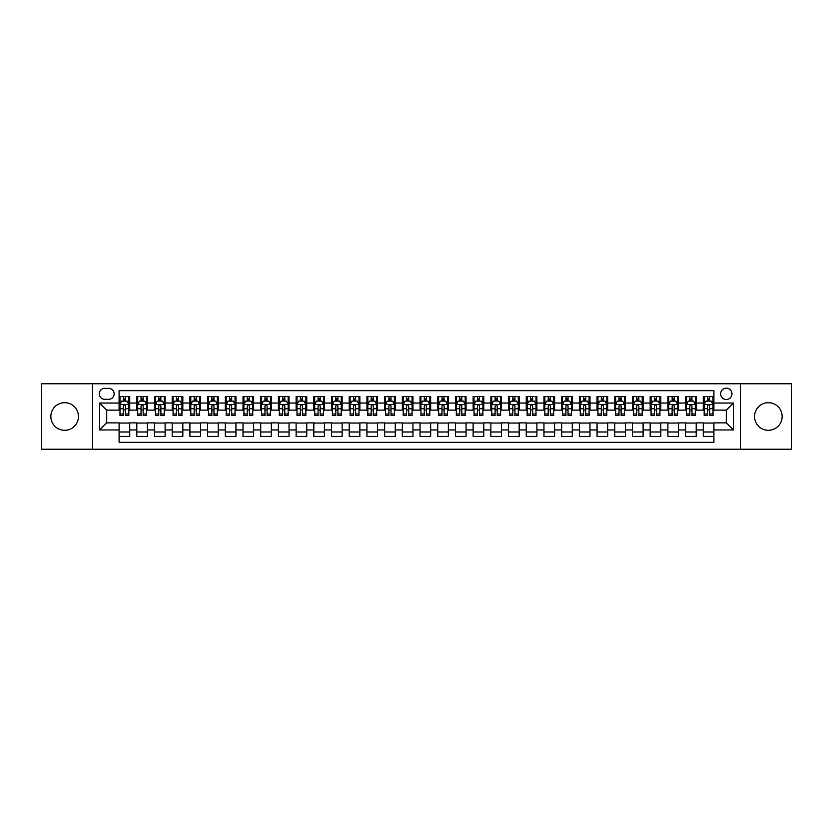 <?xml version="1.0" encoding="UTF-8"?>
<svg xmlns="http://www.w3.org/2000/svg" width="833" height="833" viewBox="0 0 833 833"><rect width="100%" height="100%" fill="white"/><g stroke="black" fill="none" stroke-linecap="round" stroke-linejoin="round"><path stroke-width="1.25" d="M768.338 402.693A13.807 13.807 0 0 0 754.531 416.5A13.807 13.807 0 0 0 768.338 430.307A13.807 13.807 0 0 0 782.145 416.5A13.807 13.807 0 0 0 768.338 402.693M64.662 402.693A13.807 13.807 0 0 0 50.855 416.5A13.807 13.807 0 0 0 64.662 430.307A13.807 13.807 0 0 0 78.469 416.5A13.807 13.807 0 0 0 64.662 402.693M726.293 388.178A5.664 5.664 0 0 0 720.628 393.842A5.664 5.664 0 0 0 726.293 399.507A5.664 5.664 0 0 0 731.957 393.842A5.664 5.664 0 0 0 726.293 388.178M740.454 449.247L791.35 449.247L791.35 383.753L740.454 383.753L740.454 449.247L92.546 449.247L92.546 383.753L41.65 383.753L41.65 449.247L92.546 449.247M713.902 396.581L703.281 396.581L703.281 403.047L696.201 403.047L696.201 410.128L703.281 410.128L703.281 403.047M696.201 403.047L696.201 396.581L685.58 396.581L685.58 403.047L678.499 403.047L678.499 410.128L685.58 410.128L685.58 403.047M678.499 403.047L678.499 396.581L667.879 396.581L667.879 403.047L660.798 403.047L660.798 410.128L667.879 410.128L667.879 403.047M660.798 403.047L660.798 396.581L650.177 396.581L650.177 403.047L643.097 403.047L643.097 410.128L650.177 410.128L650.177 403.047M643.097 403.047L643.097 396.581L632.466 396.581L632.466 403.047L625.385 403.047L625.385 410.128L632.466 410.128L632.466 403.047M625.385 403.047L625.385 396.581L614.764 396.581L614.764 403.047L607.684 403.047L607.684 410.128L614.764 410.128L614.764 403.047M607.684 403.047L607.684 396.581L597.063 396.581L597.063 403.047L589.983 403.047L589.983 410.128L597.063 410.128L597.063 403.047M589.983 403.047L589.983 396.581L579.362 396.581L579.362 403.047L572.281 403.047L572.281 410.128L579.362 410.128L579.362 403.047M572.281 403.047L572.281 396.581L561.661 396.581L561.661 403.047L554.58 403.047L554.58 410.128L561.661 410.128L561.661 403.047M554.58 403.047L554.58 396.581L543.959 396.581L543.959 403.047L536.879 403.047L536.879 410.128L543.959 410.128L543.959 403.047M536.879 403.047L536.879 396.581L526.258 396.581L526.258 403.047L519.178 403.047L519.178 410.128L526.258 410.128L526.258 403.047M519.178 403.047L519.178 396.581L508.557 396.581L508.557 403.047L501.476 403.047L501.476 410.128L508.557 410.128L508.557 403.047M501.476 403.047L501.476 396.581L490.845 396.581L490.845 403.047L483.765 403.047L483.765 410.128L490.845 410.128L490.845 403.047M483.765 403.047L483.765 396.581L473.144 396.581L473.144 403.047L466.064 403.047L466.064 410.128L473.144 410.128L473.144 403.047M466.064 403.047L466.064 396.581L455.443 396.581L455.443 403.047L448.362 403.047L448.362 410.128L455.443 410.128L455.443 403.047M448.362 403.047L448.362 396.581L437.741 396.581L437.741 403.047L430.661 403.047L430.661 410.128L437.741 410.128L437.741 403.047M430.661 403.047L430.661 396.581L420.04 396.581L420.04 403.047L412.96 403.047L412.96 410.128L420.04 410.128L420.04 403.047M412.96 403.047L412.96 396.581L402.339 396.581L402.339 403.047L395.259 403.047L395.259 410.128L402.339 410.128L402.339 403.047M395.259 403.047L395.259 396.581L384.638 396.581L384.638 403.047L377.557 403.047L377.557 410.128L384.638 410.128L384.638 403.047M377.557 403.047L377.557 396.581L366.936 396.581L366.936 403.047L359.856 403.047L359.856 410.128L366.936 410.128L366.936 403.047M359.856 403.047L359.856 396.581L349.235 396.581L349.235 403.047L342.155 403.047L342.155 410.128L349.235 410.128L349.235 403.047M342.155 403.047L342.155 396.581L331.524 396.581L331.524 403.047L324.443 403.047L324.443 410.128L331.524 410.128L331.524 403.047M324.443 403.047L324.443 396.581L313.822 396.581L313.822 403.047L306.742 403.047L306.742 410.128L313.822 410.128L313.822 403.047M306.742 403.047L306.742 396.581L296.121 396.581L296.121 403.047L289.041 403.047L289.041 410.128L296.121 410.128L296.121 403.047M289.041 403.047L289.041 396.581L278.42 396.581L278.42 403.047L271.339 403.047L271.339 410.128L278.42 410.128L278.42 403.047M271.339 403.047L271.339 396.581L260.719 396.581L260.719 403.047L253.638 403.047L253.638 410.128L260.719 410.128L260.719 403.047M253.638 403.047L253.638 396.581L243.017 396.581L243.017 403.047L235.937 403.047L235.937 410.128L243.017 410.128L243.017 403.047M235.937 403.047L235.937 396.581L225.316 396.581L225.316 403.047L218.236 403.047L218.236 410.128L225.316 410.128L225.316 403.047M218.236 403.047L218.236 396.581L207.615 396.581L207.615 403.047L200.534 403.047L200.534 410.128L207.615 410.128L207.615 403.047M200.534 403.047L200.534 396.581L189.903 396.581L189.903 403.047L182.823 403.047L182.823 410.128L189.903 410.128L189.903 403.047M182.823 403.047L182.823 396.581L172.202 396.581L172.202 403.047L165.121 403.047L165.121 410.128L172.202 410.128L172.202 403.047M165.121 403.047L165.121 396.581L154.501 396.581L154.501 403.047L147.42 403.047L147.42 410.128L154.501 410.128L154.501 403.047M147.42 403.047L147.42 396.581L136.799 396.581L136.799 410.128L129.719 410.128L129.719 396.581L119.098 396.581M119.098 436.419L129.719 436.419L129.719 422.872L136.799 422.872L136.799 436.419L147.42 436.419L147.42 422.872L154.501 422.872L154.501 429.953L147.42 429.953M154.501 429.953L154.501 436.419L165.121 436.419L165.121 422.872L172.202 422.872L172.202 429.953L165.121 429.953M172.202 429.953L172.202 436.419L182.823 436.419L182.823 422.872L189.903 422.872L189.903 429.953L182.823 429.953M189.903 429.953L189.903 436.419L200.534 436.419L200.534 422.872L207.615 422.872L207.615 429.953L200.534 429.953M207.615 429.953L207.615 436.419L218.236 436.419L218.236 422.872L225.316 422.872L225.316 429.953L218.236 429.953M225.316 429.953L225.316 436.419L235.937 436.419L235.937 422.872L243.017 422.872L243.017 429.953L235.937 429.953M243.017 429.953L243.017 436.419L253.638 436.419L253.638 422.872L260.719 422.872L260.719 429.953L253.638 429.953M260.719 429.953L260.719 436.419L271.339 436.419L271.339 422.872L278.42 422.872L278.42 429.953L271.339 429.953M278.42 429.953L278.42 436.419L289.041 436.419L289.041 422.872L296.121 422.872L296.121 429.953L289.041 429.953M296.121 429.953L296.121 436.419L306.742 436.419L306.742 422.872L313.822 422.872L313.822 429.953L306.742 429.953M313.822 429.953L313.822 436.419L324.443 436.419L324.443 422.872L331.524 422.872L331.524 429.953L324.443 429.953M331.524 429.953L331.524 436.419L342.155 436.419L342.155 422.872L349.235 422.872L349.235 429.953L342.155 429.953M349.235 429.953L349.235 436.419L359.856 436.419L359.856 422.872L366.936 422.872L366.936 429.953L359.856 429.953M366.936 429.953L366.936 436.419L377.557 436.419L377.557 422.872L384.638 422.872L384.638 429.953L377.557 429.953M384.638 429.953L384.638 436.419L395.259 436.419L395.259 422.872L402.339 422.872L402.339 429.953L395.259 429.953M402.339 429.953L402.339 436.419L412.96 436.419L412.96 422.872L420.04 422.872L420.04 429.953L412.96 429.953M420.04 429.953L420.04 436.419L430.661 436.419L430.661 422.872L437.741 422.872L437.741 429.953L430.661 429.953M437.741 429.953L437.741 436.419L448.362 436.419L448.362 422.872L455.443 422.872L455.443 429.953L448.362 429.953M455.443 429.953L455.443 436.419L466.064 436.419L466.064 422.872L473.144 422.872L473.144 429.953L466.064 429.953M473.144 429.953L473.144 436.419L483.765 436.419L483.765 422.872L490.845 422.872L490.845 429.953L483.765 429.953M490.845 429.953L490.845 436.419L501.476 436.419L501.476 422.872L508.557 422.872L508.557 429.953L501.476 429.953M508.557 429.953L508.557 436.419L519.178 436.419L519.178 422.872L526.258 422.872L526.258 429.953L519.178 429.953M526.258 429.953L526.258 436.419L536.879 436.419L536.879 422.872L543.959 422.872L543.959 429.953L536.879 429.953M543.959 429.953L543.959 436.419L554.58 436.419L554.58 422.872L561.661 422.872L561.661 429.953L554.58 429.953M561.661 429.953L561.661 436.419L572.281 436.419L572.281 422.872L579.362 422.872L579.362 429.953L572.281 429.953M579.362 429.953L579.362 436.419L589.983 436.419L589.983 422.872L597.063 422.872L597.063 429.953L589.983 429.953M597.063 429.953L597.063 436.419L607.684 436.419L607.684 422.872L614.764 422.872L614.764 429.953L607.684 429.953M614.764 429.953L614.764 436.419L625.385 436.419L625.385 422.872L632.466 422.872L632.466 429.953L625.385 429.953M632.466 429.953L632.466 436.419L643.097 436.419L643.097 422.872L650.177 422.872L650.177 429.953L643.097 429.953M650.177 429.953L650.177 436.419L660.798 436.419L660.798 422.872L667.879 422.872L667.879 429.953L660.798 429.953M667.879 429.953L667.879 436.419L678.499 436.419L678.499 422.872L685.58 422.872L685.58 429.953L678.499 429.953M685.58 429.953L685.58 436.419L696.201 436.419L696.201 422.872L703.281 422.872L703.281 429.953L696.201 429.953M104.76 399.33L108.654 399.33A5.487 5.487 0 0 0 114.142 393.842A5.487 5.487 0 0 0 108.654 388.355L104.76 388.355A5.487 5.487 0 0 0 99.273 393.842A5.487 5.487 0 0 0 104.76 399.33M740.454 383.753L92.546 383.753M713.902 403.047L713.902 390.656L119.098 390.656L119.098 410.128L106.707 410.128L106.707 422.872L119.098 422.872L119.098 442.344L713.902 442.344L713.902 422.872L726.293 422.872L726.293 410.128L713.902 410.128L713.902 403.047L733.373 403.047L733.373 429.953L713.902 429.953M119.098 429.953L99.627 429.953L99.627 403.047L119.098 403.047M703.281 429.953L703.281 436.419L713.902 436.419M119.098 401.006L119.983 401.006M123.346 401.006L125.471 401.006M128.834 401.006L129.719 401.006M119.098 409.951L119.983 409.951M123.346 409.951L125.471 409.951M128.834 409.951L129.719 409.951M119.098 423.049L129.719 423.049M119.098 431.994L129.719 431.994M136.799 409.951L137.684 409.951M141.048 409.951L143.172 409.951M146.535 409.951L147.42 409.951M136.799 401.006L137.684 401.006M141.048 401.006L143.172 401.006M146.535 401.006L147.42 401.006M136.799 423.049L147.42 423.049M136.799 431.994L147.42 431.994M154.501 423.049L165.121 423.049M154.501 431.994L165.121 431.994M154.501 401.006L155.386 401.006M158.749 401.006L160.873 401.006M164.236 401.006L165.121 401.006M154.501 409.951L155.386 409.951M158.749 409.951L160.873 409.951M164.236 409.951L165.121 409.951M172.202 423.049L182.823 423.049M172.202 431.994L182.823 431.994M172.202 401.006L173.087 401.006M176.45 401.006L178.574 401.006M181.938 401.006L182.823 401.006M172.202 409.951L173.087 409.951M176.45 409.951L178.574 409.951M181.938 409.951L182.823 409.951M189.903 423.049L200.534 423.049M189.903 431.994L200.534 431.994M189.903 401.006L190.788 401.006M194.162 401.006L196.286 401.006M199.649 401.006L200.534 401.006M189.903 409.951L190.788 409.951M194.162 409.951L196.286 409.951M199.649 409.951L200.534 409.951M207.615 423.049L218.236 423.049M207.615 431.994L218.236 431.994M207.615 401.006L208.5 401.006M211.863 401.006L213.987 401.006M217.351 401.006L218.236 401.006M207.615 409.951L208.5 409.951M211.863 409.951L213.987 409.951M217.351 409.951L218.236 409.951M225.316 423.049L235.937 423.049M225.316 431.994L235.937 431.994M225.316 401.006L226.201 401.006M229.564 401.006L231.689 401.006M235.052 401.006L235.937 401.006M225.316 409.951L226.201 409.951M229.564 409.951L231.689 409.951M235.052 409.951L235.937 409.951M243.017 423.049L253.638 423.049M243.017 431.994L253.638 431.994M243.017 401.006L243.902 401.006M247.266 401.006L249.39 401.006M252.753 401.006L253.638 401.006M243.017 409.951L243.902 409.951M247.266 409.951L249.39 409.951M252.753 409.951L253.638 409.951M260.719 423.049L271.339 423.049M260.719 431.994L271.339 431.994M260.719 401.006L261.604 401.006M264.967 401.006L267.091 401.006M270.454 401.006L271.339 401.006M260.719 409.951L261.604 409.951M264.967 409.951L267.091 409.951M270.454 409.951L271.339 409.951M278.42 423.049L289.041 423.049M278.42 431.994L289.041 431.994M278.42 401.006L279.305 401.006M282.668 401.006L284.792 401.006M288.156 401.006L289.041 401.006M278.42 409.951L279.305 409.951M282.668 409.951L284.792 409.951M288.156 409.951L289.041 409.951M296.121 423.049L306.742 423.049M296.121 431.994L306.742 431.994M296.121 401.006L297.006 401.006M300.369 401.006L302.494 401.006M305.857 401.006L306.742 401.006M296.121 409.951L297.006 409.951M300.369 409.951L302.494 409.951M305.857 409.951L306.742 409.951M313.822 423.049L324.443 423.049M313.822 431.994L324.443 431.994M313.822 401.006L314.707 401.006M318.071 401.006L320.195 401.006M323.558 401.006L324.443 401.006M313.822 409.951L314.707 409.951M318.071 409.951L320.195 409.951M323.558 409.951L324.443 409.951M331.524 423.049L342.155 423.049M331.524 431.994L342.155 431.994M331.524 401.006L332.409 401.006M335.772 401.006L337.896 401.006M341.259 401.006L342.155 401.006M331.524 409.951L332.409 409.951M335.772 409.951L337.896 409.951M341.259 409.951L342.155 409.951M349.235 423.049L359.856 423.049M349.235 431.994L359.856 431.994M349.235 401.006L350.12 401.006M353.484 401.006L355.608 401.006M358.971 401.006L359.856 401.006M349.235 409.951L350.12 409.951M353.484 409.951L355.608 409.951M358.971 409.951L359.856 409.951M366.936 423.049L377.557 423.049M366.936 431.994L377.557 431.994M366.936 401.006L367.822 401.006M371.185 401.006L373.309 401.006M376.672 401.006L377.557 401.006M366.936 409.951L367.822 409.951M371.185 409.951L373.309 409.951M376.672 409.951L377.557 409.951M384.638 423.049L395.259 423.049M384.638 431.994L395.259 431.994M384.638 401.006L385.523 401.006M388.886 401.006L391.01 401.006M394.373 401.006L395.259 401.006M384.638 409.951L385.523 409.951M388.886 409.951L391.01 409.951M394.373 409.951L395.259 409.951M402.339 423.049L412.96 423.049M402.339 431.994L412.96 431.994M402.339 401.006L403.224 401.006M406.587 401.006L408.711 401.006M412.075 401.006L412.96 401.006M402.339 409.951L403.224 409.951M406.587 409.951L408.711 409.951M412.075 409.951L412.96 409.951M420.04 423.049L430.661 423.049M420.04 431.994L430.661 431.994M420.04 401.006L420.925 401.006M424.289 401.006L426.413 401.006M429.776 401.006L430.661 401.006M420.04 409.951L420.925 409.951M424.289 409.951L426.413 409.951M429.776 409.951L430.661 409.951M437.741 423.049L448.362 423.049M437.741 431.994L448.362 431.994M437.741 401.006L438.627 401.006M441.99 401.006L444.114 401.006M447.477 401.006L448.362 401.006M437.741 409.951L438.627 409.951M441.99 409.951L444.114 409.951M447.477 409.951L448.362 409.951M455.443 423.049L466.064 423.049M455.443 431.994L466.064 431.994M455.443 401.006L456.328 401.006M459.691 401.006L461.815 401.006M465.178 401.006L466.064 401.006M455.443 409.951L456.328 409.951M459.691 409.951L461.815 409.951M465.178 409.951L466.064 409.951M473.144 423.049L483.765 423.049M473.144 431.994L483.765 431.994M473.144 401.006L474.029 401.006M477.392 401.006L479.516 401.006M482.88 401.006L483.765 401.006M473.144 409.951L474.029 409.951M477.392 409.951L479.516 409.951M482.88 409.951L483.765 409.951M490.845 423.049L501.476 423.049M490.845 431.994L501.476 431.994M490.845 401.006L491.741 401.006M495.104 401.006L497.228 401.006M500.591 401.006L501.476 401.006M490.845 409.951L491.741 409.951M495.104 409.951L497.228 409.951M500.591 409.951L501.476 409.951M508.557 423.049L519.178 423.049M508.557 431.994L519.178 431.994M508.557 401.006L509.442 401.006M512.805 401.006L514.929 401.006M518.293 401.006L519.178 401.006M508.557 409.951L509.442 409.951M512.805 409.951L514.929 409.951M518.293 409.951L519.178 409.951M526.258 423.049L536.879 423.049M526.258 431.994L536.879 431.994M526.258 401.006L527.143 401.006M530.506 401.006L532.631 401.006M535.994 401.006L536.879 401.006M526.258 409.951L527.143 409.951M530.506 409.951L532.631 409.951M535.994 409.951L536.879 409.951M543.959 423.049L554.58 423.049M543.959 431.994L554.58 431.994M543.959 401.006L544.844 401.006M548.208 401.006L550.332 401.006M553.695 401.006L554.58 401.006M543.959 409.951L544.844 409.951M548.208 409.951L550.332 409.951M553.695 409.951L554.58 409.951M561.661 423.049L572.281 423.049M561.661 431.994L572.281 431.994M561.661 401.006L562.546 401.006M565.909 401.006L568.033 401.006M571.396 401.006L572.281 401.006M561.661 409.951L562.546 409.951M565.909 409.951L568.033 409.951M571.396 409.951L572.281 409.951M579.362 423.049L589.983 423.049M579.362 431.994L589.983 431.994M579.362 401.006L580.247 401.006M583.61 401.006L585.734 401.006M589.098 401.006L589.983 401.006M579.362 409.951L580.247 409.951M583.61 409.951L585.734 409.951M589.098 409.951L589.983 409.951M597.063 423.049L607.684 423.049M597.063 431.994L607.684 431.994M597.063 401.006L597.948 401.006M601.311 401.006L603.436 401.006M606.799 401.006L607.684 401.006M597.063 409.951L597.948 409.951M601.311 409.951L603.436 409.951M606.799 409.951L607.684 409.951M614.764 423.049L625.385 423.049M614.764 431.994L625.385 431.994M614.764 401.006L615.649 401.006M619.013 401.006L621.137 401.006M624.5 401.006L625.385 401.006M614.764 409.951L615.649 409.951M619.013 409.951L621.137 409.951M624.5 409.951L625.385 409.951M632.466 423.049L643.097 423.049M632.466 431.994L643.097 431.994M632.466 401.006L633.351 401.006M636.714 401.006L638.838 401.006M642.212 401.006L643.097 401.006M632.466 409.951L633.351 409.951M636.714 409.951L638.838 409.951M642.212 409.951L643.097 409.951M650.177 423.049L660.798 423.049M650.177 431.994L660.798 431.994M650.177 401.006L651.062 401.006M654.426 401.006L656.55 401.006M659.913 401.006L660.798 401.006M650.177 409.951L651.062 409.951M654.426 409.951L656.55 409.951M659.913 409.951L660.798 409.951M667.879 423.049L678.499 423.049M667.879 431.994L678.499 431.994M667.879 401.006L668.764 401.006M672.127 401.006L674.251 401.006M677.614 401.006L678.499 401.006M667.879 409.951L668.764 409.951M672.127 409.951L674.251 409.951M677.614 409.951L678.499 409.951M685.58 423.049L696.201 423.049M685.58 431.994L696.201 431.994M685.58 401.006L686.465 401.006M689.828 401.006L691.952 401.006M695.316 401.006L696.201 401.006M685.58 409.951L686.465 409.951M689.828 409.951L691.952 409.951M695.316 409.951L696.201 409.951M703.281 423.049L713.902 423.049M703.281 431.994L713.902 431.994M703.281 401.006L704.166 401.006M707.529 401.006L709.654 401.006M713.017 401.006L713.902 401.006M703.281 409.951L704.166 409.951M707.529 409.951L709.654 409.951M713.017 409.951L713.902 409.951M106.707 410.128L99.627 403.047M106.707 422.872L99.627 429.953M733.373 403.047L726.293 410.128M733.373 429.953L726.293 422.872M125.471 398.882L123.346 398.882M128.834 413.991L125.471 413.991L125.471 415.438L128.834 415.438L128.834 404.64L127.064 401.1L121.753 401.1L119.983 404.64L119.983 415.438L123.346 415.438L123.346 413.991L119.983 413.991M119.983 404.64L119.983 396.581M128.834 404.64L128.834 396.581M123.346 401.1L123.346 396.581M125.471 396.581L125.471 401.1M125.471 413.991L125.471 405.963C124.763 404.599 124.055 404.599 123.346 405.963L123.346 413.991M143.172 398.882L141.048 398.882M146.535 413.991L143.172 413.991L143.172 415.438L146.535 415.438L146.535 404.64L144.765 401.1L139.455 401.1L137.684 404.64L137.684 415.438L141.048 415.438L141.048 413.991L137.684 413.991M137.684 404.64L137.684 396.581M146.535 404.64L146.535 396.581M141.048 401.1L141.048 396.581M143.172 396.581L143.172 401.1M143.172 413.991L143.172 405.963C142.464 404.599 141.756 404.599 141.048 405.963L141.048 413.991M160.873 398.882L158.749 398.882M164.236 413.991L160.873 413.991L160.873 415.438L164.236 415.438L164.236 404.64L162.466 401.1L157.156 401.1L155.386 404.64L155.386 415.438L158.749 415.438L158.749 413.991L155.386 413.991M155.386 404.64L155.386 396.581M164.236 404.64L164.236 396.581M158.749 401.1L158.749 396.581M160.873 396.581L160.873 401.1M160.873 413.991L160.873 405.963C160.165 404.599 159.457 404.599 158.749 405.963L158.749 413.991M178.574 398.882L176.45 398.882M181.938 413.991L178.574 413.991L178.574 415.438L181.938 415.438L181.938 404.64L180.167 401.1L174.857 401.1L173.087 404.64L173.087 415.438L176.45 415.438L176.45 413.991L173.087 413.991M173.087 404.64L173.087 396.581M181.938 404.64L181.938 396.581M176.45 401.1L176.45 396.581M178.574 396.581L178.574 401.1M178.574 413.991L178.574 405.963C177.877 404.599 177.158 404.599 176.45 405.963L176.45 413.991M196.286 398.882L194.162 398.882M199.649 413.991L196.286 413.991L196.286 415.438L199.649 415.438L199.649 404.64L197.879 401.1L192.569 401.1L190.788 404.64L190.788 415.438L194.162 415.438L194.162 413.991L190.788 413.991M190.788 404.64L190.788 396.581M199.649 404.64L199.649 396.581M194.162 401.1L194.162 396.581M196.286 396.581L196.286 401.1M196.286 413.991L196.286 405.963C195.578 404.599 194.87 404.599 194.162 405.963L194.162 413.991M213.987 398.882L211.863 398.882M217.351 413.991L213.987 413.991L213.987 415.438L217.351 415.438L217.351 404.64L215.58 401.1L210.27 401.1L208.5 404.64L208.5 415.438L211.863 415.438L211.863 413.991L208.5 413.991M208.5 404.64L208.5 396.581M217.351 404.64L217.351 396.581M211.863 401.1L211.863 396.581M213.987 396.581L213.987 401.1M213.987 413.991L213.987 405.963C213.279 404.599 212.571 404.599 211.863 405.963L211.863 413.991M231.689 398.882L229.564 398.882M235.052 413.991L231.689 413.991L231.689 415.438L235.052 415.438L235.052 404.64L233.282 401.1L227.971 401.1L226.201 404.64L226.201 415.438L229.564 415.438L229.564 413.991L226.201 413.991M226.201 404.64L226.201 396.581M235.052 404.64L235.052 396.581M229.564 401.1L229.564 396.581M231.689 396.581L231.689 401.1M231.689 413.991L231.689 405.963C230.98 404.599 230.272 404.599 229.564 405.963L229.564 413.991M249.39 398.882L247.266 398.882M252.753 413.991L249.39 413.991L249.39 415.438L252.753 415.438L252.753 404.64L250.983 401.1L245.673 401.1L243.902 404.64L243.902 415.438L247.266 415.438L247.266 413.991L243.902 413.991M243.902 404.64L243.902 396.581M252.753 404.64L252.753 396.581M247.266 401.1L247.266 396.581M249.39 396.581L249.39 401.1M249.39 413.991L249.39 405.963C248.682 404.599 247.974 404.599 247.266 405.963L247.266 413.991M267.091 398.882L264.967 398.882M270.454 413.991L267.091 413.991L267.091 415.438L270.454 415.438L270.454 404.64L268.684 401.1L263.374 401.1L261.604 404.64L261.604 415.438L264.967 415.438L264.967 413.991L261.604 413.991M261.604 404.64L261.604 396.581M270.454 404.64L270.454 396.581M264.967 401.1L264.967 396.581M267.091 396.581L267.091 401.1M267.091 413.991L267.091 405.963C266.383 404.599 265.675 404.599 264.967 405.963L264.967 413.991M284.792 398.882L282.668 398.882M288.156 413.991L284.792 413.991L284.792 415.438L288.156 415.438L288.156 404.64L286.385 401.1L281.075 401.1L279.305 404.64L279.305 415.438L282.668 415.438L282.668 413.991L279.305 413.991M279.305 404.64L279.305 396.581M288.156 404.64L288.156 396.581M282.668 401.1L282.668 396.581M284.792 396.581L284.792 401.1M284.792 413.991L284.792 405.963C284.084 404.599 283.376 404.599 282.668 405.963L282.668 413.991M302.494 398.882L300.369 398.882M305.857 413.991L302.494 413.991L302.494 415.438L305.857 415.438L305.857 404.64L304.087 401.1L298.776 401.1L297.006 404.64L297.006 415.438L300.369 415.438L300.369 413.991L297.006 413.991M297.006 404.64L297.006 396.581M305.857 404.64L305.857 396.581M300.369 401.1L300.369 396.581M302.494 396.581L302.494 401.1M302.494 413.991L302.494 405.963C301.785 404.599 301.077 404.599 300.369 405.963L300.369 413.991M320.195 398.882L318.071 398.882M323.558 413.991L320.195 413.991L320.195 415.438L323.558 415.438L323.558 404.64L321.788 401.1L316.478 401.1L314.707 404.64L314.707 415.438L318.071 415.438L318.071 413.991L314.707 413.991M314.707 404.64L314.707 396.581M323.558 404.64L323.558 396.581M318.071 401.1L318.071 396.581M320.195 396.581L320.195 401.1M320.195 413.991L320.195 405.963C319.487 404.599 318.779 404.599 318.071 405.963L318.071 413.991M337.896 398.882L335.772 398.882M341.259 413.991L337.896 413.991L337.896 415.438L341.259 415.438L341.259 404.64L339.489 401.1L334.179 401.1L332.409 404.64L332.409 415.438L335.772 415.438L335.772 413.991L332.409 413.991M332.409 404.64L332.409 396.581M341.259 404.64L341.259 396.581M335.772 401.1L335.772 396.581M337.896 396.581L337.896 401.1M337.896 413.991L337.896 405.963C337.198 404.599 336.49 404.599 335.772 405.963L335.772 413.991M355.608 398.882L353.484 398.882M358.971 413.991L355.608 413.991L355.608 415.438L358.971 415.438L358.971 404.64L357.201 401.1L351.89 401.1L350.12 404.64L350.12 415.438L353.484 415.438L353.484 413.991L350.12 413.991M350.12 404.64L350.12 396.581M358.971 404.64L358.971 396.581M353.484 401.1L353.484 396.581M355.608 396.581L355.608 401.1M355.608 413.991L355.608 405.963C354.9 404.599 354.192 404.599 353.484 405.963L353.484 413.991M373.309 398.882L371.185 398.882M376.672 413.991L373.309 413.991L373.309 415.438L376.672 415.438L376.672 404.64L374.902 401.1L369.592 401.1L367.822 404.64L367.822 415.438L371.185 415.438L371.185 413.991L367.822 413.991M367.822 404.64L367.822 396.581M376.672 404.64L376.672 396.581M371.185 401.1L371.185 396.581M373.309 396.581L373.309 401.1M373.309 413.991L373.309 405.963C372.601 404.599 371.893 404.599 371.185 405.963L371.185 413.991M391.01 398.882L388.886 398.882M394.373 413.991L391.01 413.991L391.01 415.438L394.373 415.438L394.373 404.64L392.603 401.1L387.293 401.1L385.523 404.64L385.523 415.438L388.886 415.438L388.886 413.991L385.523 413.991M385.523 404.64L385.523 396.581M394.373 404.64L394.373 396.581M388.886 401.1L388.886 396.581M391.01 396.581L391.01 401.1M391.01 413.991L391.01 405.963C390.302 404.599 389.594 404.599 388.886 405.963L388.886 413.991M408.711 398.882L406.587 398.882M412.075 413.991L408.711 413.991L408.711 415.438L412.075 415.438L412.075 404.64L410.305 401.1L404.994 401.1L403.224 404.64L403.224 415.438L406.587 415.438L406.587 413.991L403.224 413.991M403.224 404.64L403.224 396.581M412.075 404.64L412.075 396.581M406.587 401.1L406.587 396.581M408.711 396.581L408.711 401.1M408.711 413.991L408.711 405.963C408.003 404.599 407.295 404.599 406.587 405.963L406.587 413.991M426.413 398.882L424.289 398.882M429.776 413.991L426.413 413.991L426.413 415.438L429.776 415.438L429.776 404.64L428.006 401.1L422.695 401.1L420.925 404.64L420.925 415.438L424.289 415.438L424.289 413.991L420.925 413.991M420.925 404.64L420.925 396.581M429.776 404.64L429.776 396.581M424.289 401.1L424.289 396.581M426.413 396.581L426.413 401.1M426.413 413.991L426.413 405.963C425.705 404.599 424.997 404.599 424.289 405.963L424.289 413.991M444.114 398.882L441.99 398.882M447.477 413.991L444.114 413.991L444.114 415.438L447.477 415.438L447.477 404.64L445.707 401.1L440.397 401.1L438.627 404.64L438.627 415.438L441.99 415.438L441.99 413.991L438.627 413.991M438.627 404.64L438.627 396.581M447.477 404.64L447.477 396.581M441.99 401.1L441.99 396.581M444.114 396.581L444.114 401.1M444.114 413.991L444.114 405.963C443.406 404.599 442.698 404.599 441.99 405.963L441.99 413.991M461.815 398.882L459.691 398.882M465.178 413.991L461.815 413.991L461.815 415.438L465.178 415.438L465.178 404.64L463.408 401.1L458.098 401.1L456.328 404.64L456.328 415.438L459.691 415.438L459.691 413.991L456.328 413.991M456.328 404.64L456.328 396.581M465.178 404.64L465.178 396.581M459.691 401.1L459.691 396.581M461.815 396.581L461.815 401.1M461.815 413.991L461.815 405.963C461.107 404.599 460.399 404.599 459.691 405.963L459.691 413.991M479.516 398.882L477.392 398.882M482.88 413.991L479.516 413.991L479.516 415.438L482.88 415.438L482.88 404.64L481.11 401.1L475.799 401.1L474.029 404.64L474.029 415.438L477.392 415.438L477.392 413.991L474.029 413.991M474.029 404.64L474.029 396.581M482.88 404.64L482.88 396.581M477.392 401.1L477.392 396.581M479.516 396.581L479.516 401.1M479.516 413.991L479.516 405.963C478.819 404.599 478.111 404.599 477.392 405.963L477.392 413.991M497.228 398.882L495.104 398.882M500.591 413.991L497.228 413.991L497.228 415.438L500.591 415.438L500.591 404.64L498.821 401.1L493.511 401.1L491.741 404.64L491.741 415.438L495.104 415.438L495.104 413.991L491.741 413.991M491.741 404.64L491.741 396.581M500.591 404.64L500.591 396.581M495.104 401.1L495.104 396.581M497.228 396.581L497.228 401.1M497.228 413.991L497.228 405.963C496.52 404.599 495.812 404.599 495.104 405.963L495.104 413.991M514.929 398.882L512.805 398.882M518.293 413.991L514.929 413.991L514.929 415.438L518.293 415.438L518.293 404.64L516.522 401.1L511.212 401.1L509.442 404.64L509.442 415.438L512.805 415.438L512.805 413.991L509.442 413.991M509.442 404.64L509.442 396.581M518.293 404.64L518.293 396.581M512.805 401.1L512.805 396.581M514.929 396.581L514.929 401.1M514.929 413.991L514.929 405.963C514.221 404.599 513.513 404.599 512.805 405.963L512.805 413.991M532.631 398.882L530.506 398.882M535.994 413.991L532.631 413.991L532.631 415.438L535.994 415.438L535.994 404.64L534.224 401.1L528.913 401.1L527.143 404.64L527.143 415.438L530.506 415.438L530.506 413.991L527.143 413.991M527.143 404.64L527.143 396.581M535.994 404.64L535.994 396.581M530.506 401.1L530.506 396.581M532.631 396.581L532.631 401.1M532.631 413.991L532.631 405.963C531.923 404.599 531.215 404.599 530.506 405.963L530.506 413.991M550.332 398.882L548.208 398.882M553.695 413.991L550.332 413.991L550.332 415.438L553.695 415.438L553.695 404.64L551.925 401.1L546.615 401.1L544.844 404.64L544.844 415.438L548.208 415.438L548.208 413.991L544.844 413.991M544.844 404.64L544.844 396.581M553.695 404.64L553.695 396.581M548.208 401.1L548.208 396.581M550.332 396.581L550.332 401.1M550.332 413.991L550.332 405.963C549.624 404.599 548.916 404.599 548.208 405.963L548.208 413.991M568.033 398.882L565.909 398.882M571.396 413.991L568.033 413.991L568.033 415.438L571.396 415.438L571.396 404.64L569.626 401.1L564.316 401.1L562.546 404.64L562.546 415.438L565.909 415.438L565.909 413.991L562.546 413.991M562.546 404.64L562.546 396.581M571.396 404.64L571.396 396.581M565.909 401.1L565.909 396.581M568.033 396.581L568.033 401.1M568.033 413.991L568.033 405.963C567.325 404.599 566.617 404.599 565.909 405.963L565.909 413.991M585.734 398.882L583.61 398.882M589.098 413.991L585.734 413.991L585.734 415.438L589.098 415.438L589.098 404.64L587.327 401.1L582.017 401.1L580.247 404.64L580.247 415.438L583.61 415.438L583.61 413.991L580.247 413.991M580.247 404.64L580.247 396.581M589.098 404.64L589.098 396.581M583.61 401.1L583.61 396.581M585.734 396.581L585.734 401.1M585.734 413.991L585.734 405.963C585.026 404.599 584.318 404.599 583.61 405.963L583.61 413.991M603.436 398.882L601.311 398.882M606.799 413.991L603.436 413.991L603.436 415.438L606.799 415.438L606.799 404.64L605.029 401.1L599.718 401.1L597.948 404.64L597.948 415.438L601.311 415.438L601.311 413.991L597.948 413.991M597.948 404.64L597.948 396.581M606.799 404.64L606.799 396.581M601.311 401.1L601.311 396.581M603.436 396.581L603.436 401.1M603.436 413.991L603.436 405.963C602.728 404.599 602.02 404.599 601.311 405.963L601.311 413.991M621.137 398.882L619.013 398.882M624.5 413.991L621.137 413.991L621.137 415.438L624.5 415.438L624.5 404.64L622.73 401.1L617.42 401.1L615.649 404.64L615.649 415.438L619.013 415.438L619.013 413.991L615.649 413.991M615.649 404.64L615.649 396.581M624.5 404.64L624.5 396.581M619.013 401.1L619.013 396.581M621.137 396.581L621.137 401.1M621.137 413.991L621.137 405.963C620.429 404.599 619.721 404.599 619.013 405.963L619.013 413.991M638.838 398.882L636.714 398.882M642.212 413.991L638.838 413.991L638.838 415.438L642.212 415.438L642.212 404.64L640.431 401.1L635.121 401.1L633.351 404.64L633.351 415.438L636.714 415.438L636.714 413.991L633.351 413.991M633.351 404.64L633.351 396.581M642.212 404.64L642.212 396.581M636.714 401.1L636.714 396.581M638.838 396.581L638.838 401.1M638.838 413.991L638.838 405.963C638.14 404.599 637.432 404.599 636.714 405.963L636.714 413.991M656.55 398.882L654.426 398.882M659.913 413.991L656.55 413.991L656.55 415.438L659.913 415.438L659.913 404.64L658.143 401.1L652.833 401.1L651.062 404.64L651.062 415.438L654.426 415.438L654.426 413.991L651.062 413.991M651.062 404.64L651.062 396.581M659.913 404.64L659.913 396.581M654.426 401.1L654.426 396.581M656.55 396.581L656.55 401.1M656.55 413.991L656.55 405.963C655.842 404.599 655.134 404.599 654.426 405.963L654.426 413.991M674.251 398.882L672.127 398.882M677.614 413.991L674.251 413.991L674.251 415.438L677.614 415.438L677.614 404.64L675.844 401.1L670.534 401.1L668.764 404.64L668.764 415.438L672.127 415.438L672.127 413.991L668.764 413.991M668.764 404.64L668.764 396.581M677.614 404.64L677.614 396.581M672.127 401.1L672.127 396.581M674.251 396.581L674.251 401.1M674.251 413.991L674.251 405.963C673.543 404.599 672.835 404.599 672.127 405.963L672.127 413.991M691.952 398.882L689.828 398.882M695.316 413.991L691.952 413.991L691.952 415.438L695.316 415.438L695.316 404.64L693.545 401.1L688.235 401.1L686.465 404.64L686.465 415.438L689.828 415.438L689.828 413.991L686.465 413.991M686.465 404.64L686.465 396.581M695.316 404.64L695.316 396.581M689.828 401.1L689.828 396.581M691.952 396.581L691.952 401.1M691.952 413.991L691.952 405.963C691.244 404.599 690.536 404.599 689.828 405.963L689.828 413.991M709.654 398.882L707.529 398.882M713.017 413.991L709.654 413.991L709.654 415.438L713.017 415.438L713.017 404.64L711.247 401.1L705.936 401.1L704.166 404.64L704.166 415.438L707.529 415.438L707.529 413.991L704.166 413.991M704.166 404.64L704.166 396.581M713.017 404.64L713.017 396.581M707.529 401.1L707.529 396.581M709.654 396.581L709.654 401.1M709.654 413.991L709.654 405.963C708.945 404.599 708.237 404.599 707.529 405.963L707.529 413.991M136.799 429.953L129.719 429.953M136.799 403.047L129.719 403.047M128.792 404.546L120.025 404.546M119.983 402.068L121.264 402.068M127.553 402.068L128.834 402.068M123.346 408.743L119.983 408.743M128.834 408.743L125.471 408.743M125.471 400.017L123.346 400.017M146.493 404.546L137.726 404.546M137.684 402.068L138.965 402.068M145.254 402.068L146.535 402.068M141.048 408.743L137.684 408.743M146.535 408.743L143.172 408.743M143.172 400.017L141.048 400.017M164.195 404.546L155.438 404.546M155.386 402.068L156.666 402.068M162.956 402.068L164.236 402.068M158.749 408.743L155.386 408.743M164.236 408.743L160.873 408.743M160.873 400.017L158.749 400.017M181.896 404.546L173.139 404.546M173.087 402.068L174.378 402.068M180.657 402.068L181.938 402.068M176.45 408.743L173.087 408.743M181.938 408.743L178.574 408.743M178.574 400.017L176.45 400.017M199.597 404.546L190.84 404.546M190.788 402.068L192.079 402.068M198.358 402.068L199.649 402.068M194.162 408.743L190.788 408.743M199.649 408.743L196.286 408.743M196.286 400.017L194.162 400.017M217.298 404.546L208.542 404.546M208.5 402.068L209.781 402.068M216.059 402.068L217.351 402.068M211.863 408.743L208.5 408.743M217.351 408.743L213.987 408.743M213.987 400.017L211.863 400.017M235.01 404.546L226.243 404.546M226.201 402.068L227.482 402.068M233.771 402.068L235.052 402.068M229.564 408.743L226.201 408.743M235.052 408.743L231.689 408.743M231.689 400.017L229.564 400.017M252.711 404.546L243.944 404.546M243.902 402.068L245.183 402.068M251.472 402.068L252.753 402.068M247.266 408.743L243.902 408.743M252.753 408.743L249.39 408.743M249.39 400.017L247.266 400.017M270.413 404.546L261.645 404.546M261.604 402.068L262.884 402.068M269.174 402.068L270.454 402.068M264.967 408.743L261.604 408.743M270.454 408.743L267.091 408.743M267.091 400.017L264.967 400.017M288.114 404.546L279.347 404.546M279.305 402.068L280.586 402.068M286.875 402.068L288.156 402.068M282.668 408.743L279.305 408.743M288.156 408.743L284.792 408.743M284.792 400.017L282.668 400.017M305.815 404.546L297.048 404.546M297.006 402.068L298.287 402.068M304.576 402.068L305.857 402.068M300.369 408.743L297.006 408.743M305.857 408.743L302.494 408.743M302.494 400.017L300.369 400.017M323.516 404.546L314.759 404.546M314.707 402.068L315.999 402.068M322.277 402.068L323.558 402.068M318.071 408.743L314.707 408.743M323.558 408.743L320.195 408.743M320.195 400.017L318.071 400.017M341.218 404.546L332.461 404.546M332.409 402.068L333.7 402.068M339.979 402.068L341.259 402.068M335.772 408.743L332.409 408.743M341.259 408.743L337.896 408.743M337.896 400.017L335.772 400.017M358.919 404.546L350.162 404.546M350.12 402.068L351.401 402.068M357.68 402.068L358.971 402.068M353.484 408.743L350.12 408.743M358.971 408.743L355.608 408.743M355.608 400.017L353.484 400.017M376.62 404.546L367.863 404.546M367.822 402.068L369.102 402.068M375.381 402.068L376.672 402.068M371.185 408.743L367.822 408.743M376.672 408.743L373.309 408.743M373.309 400.017L371.185 400.017M394.332 404.546L385.564 404.546M385.523 402.068L386.804 402.068M393.093 402.068L394.373 402.068M388.886 408.743L385.523 408.743M394.373 408.743L391.01 408.743M391.01 400.017L388.886 400.017M412.033 404.546L403.266 404.546M403.224 402.068L404.505 402.068M410.794 402.068L412.075 402.068M406.587 408.743L403.224 408.743M412.075 408.743L408.711 408.743M408.711 400.017L406.587 400.017M429.734 404.546L420.967 404.546M420.925 402.068L422.206 402.068M428.495 402.068L429.776 402.068M424.289 408.743L420.925 408.743M429.776 408.743L426.413 408.743M426.413 400.017L424.289 400.017M447.436 404.546L438.668 404.546M438.627 402.068L439.907 402.068M446.196 402.068L447.477 402.068M441.99 408.743L438.627 408.743M447.477 408.743L444.114 408.743M444.114 400.017L441.99 400.017M465.137 404.546L456.38 404.546M456.328 402.068L457.619 402.068M463.898 402.068L465.178 402.068M459.691 408.743L456.328 408.743M465.178 408.743L461.815 408.743M461.815 400.017L459.691 400.017M482.838 404.546L474.081 404.546M474.029 402.068L475.32 402.068M481.599 402.068L482.88 402.068M477.392 408.743L474.029 408.743M482.88 408.743L479.516 408.743M479.516 400.017L477.392 400.017M500.539 404.546L491.782 404.546M491.741 402.068L493.021 402.068M499.3 402.068L500.591 402.068M495.104 408.743L491.741 408.743M500.591 408.743L497.228 408.743M497.228 400.017L495.104 400.017M518.241 404.546L509.484 404.546M509.442 402.068L510.723 402.068M517.001 402.068L518.293 402.068M512.805 408.743L509.442 408.743M518.293 408.743L514.929 408.743M514.929 400.017L512.805 400.017M535.952 404.546L527.185 404.546M527.143 402.068L528.424 402.068M534.713 402.068L535.994 402.068M530.506 408.743L527.143 408.743M535.994 408.743L532.631 408.743M532.631 400.017L530.506 400.017M553.653 404.546L544.886 404.546M544.844 402.068L546.125 402.068M552.414 402.068L553.695 402.068M548.208 408.743L544.844 408.743M553.695 408.743L550.332 408.743M550.332 400.017L548.208 400.017M571.355 404.546L562.587 404.546M562.546 402.068L563.826 402.068M570.116 402.068L571.396 402.068M565.909 408.743L562.546 408.743M571.396 408.743L568.033 408.743M568.033 400.017L565.909 400.017M589.056 404.546L580.289 404.546M580.247 402.068L581.528 402.068M587.817 402.068L589.098 402.068M583.61 408.743L580.247 408.743M589.098 408.743L585.734 408.743M585.734 400.017L583.61 400.017M606.757 404.546L597.99 404.546M597.948 402.068L599.229 402.068M605.518 402.068L606.799 402.068M601.311 408.743L597.948 408.743M606.799 408.743L603.436 408.743M603.436 400.017L601.311 400.017M624.458 404.546L615.702 404.546M615.649 402.068L616.941 402.068M623.219 402.068L624.5 402.068M619.013 408.743L615.649 408.743M624.5 408.743L621.137 408.743M621.137 400.017L619.013 400.017M642.16 404.546L633.403 404.546M633.351 402.068L634.642 402.068M640.921 402.068L642.212 402.068M636.714 408.743L633.351 408.743M642.212 408.743L638.838 408.743M638.838 400.017L636.714 400.017M659.861 404.546L651.104 404.546M651.062 402.068L652.343 402.068M658.622 402.068L659.913 402.068M654.426 408.743L651.062 408.743M659.913 408.743L656.55 408.743M656.55 400.017L654.426 400.017M677.562 404.546L668.805 404.546M668.764 402.068L670.044 402.068M676.334 402.068L677.614 402.068M672.127 408.743L668.764 408.743M677.614 408.743L674.251 408.743M674.251 400.017L672.127 400.017M695.274 404.546L686.507 404.546M686.465 402.068L687.746 402.068M694.035 402.068L695.316 402.068M689.828 408.743L686.465 408.743M695.316 408.743L691.952 408.743M691.952 400.017L689.828 400.017M712.975 404.546L704.208 404.546M704.166 402.068L705.447 402.068M711.736 402.068L713.017 402.068M707.529 408.743L704.166 408.743M713.017 408.743L709.654 408.743M709.654 400.017L707.529 400.017"/></g></svg>
